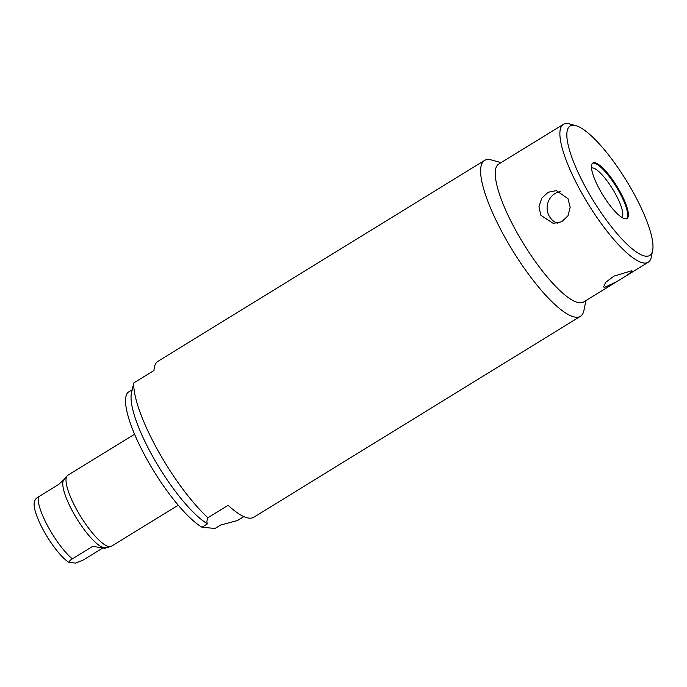 <?xml version="1.0" encoding="UTF-8"?>
<svg xmlns="http://www.w3.org/2000/svg" width="687" height="687" viewBox="0 0 687 687"><rect width="100%" height="100%" fill="white"/><g stroke="black" fill="none" stroke-linecap="round" stroke-linejoin="round"><path stroke-width="1.03" d="M633.586 192.995A75.974 19.33 58.4 0 0 575.852 125.652A75.974 19.33 58.4 0 0 586.243 188.504A75.974 19.33 58.4 0 0 652.65 250.515A75.974 19.33 58.4 0 0 633.586 192.995M620.06 191.707A32.555 8.287 58.4 0 0 592.855 163.017A32.555 8.287 58.4 0 0 599.768 189.784A32.555 8.287 58.4 0 0 626.973 218.483A32.555 8.287 58.4 0 0 620.06 191.707M626.613 218.655A32.555 8.287 -121.6 0 0 619.373 192.137A32.555 8.287 58.4 0 0 592.538 163.257M591.516 168.014A29.052 7.394 58.4 0 1 615.397 193.803A29.052 7.394 -121.6 0 1 621.907 217.427M575.852 125.652L569.48 123.9A80.98 20.61 58.4 0 0 563.366 124.313A80.98 20.61 58.4 0 0 580.558 190.892A80.98 20.61 -121.6 0 0 648.219 262.262A80.98 20.61 -121.6 0 0 651.345 256.99L652.65 250.515M617.038 281.447L604.474 287.467L603.555 286.96L605.702 282.331L613.92 276.14L631.568 270.798L632.375 271.116L627.137 275.229L583.572 302.022A80.98 20.61 -121.6 0 1 515.911 230.652A80.98 20.61 58.4 0 1 498.719 164.073L563.366 124.313M567.969 198.629L570.193 207.225L567.943 215.838L561.717 221.764L553.215 223.369L540.875 215.297L538.943 206.727L541.742 198.174L548.174 192.266L556.324 190.625L567.969 198.629M557.312 223.223A16.445 15.621 95.4 0 1 549.205 216.087A16.445 15.621 95.4 0 1 560.188 191.561M585.925 300.58L583.95 310.352A91.5 23.281 -121.6 0 1 580.421 316.312A91.5 23.281 -121.6 0 1 575.826 317.214A91.5 23.281 -121.6 0 1 503.975 235.667A91.5 23.281 -121.6 0 1 484.55 160.44A91.5 23.281 -121.6 0 1 489.144 159.539A91.5 23.281 -121.6 0 1 491.454 159.977L501.072 162.621M580.421 316.312L253.778 517.234A91.5 23.281 -121.6 0 1 249.175 518.135A91.5 23.281 -121.6 0 1 228.101 505.297L207.886 517.732C206.787 520.497 206.658 522.541 207.483 523.846L201.978 527.23L215.031 528.466L220.536 525.083L237.462 520.54L243.868 516.598M201.978 527.23A80.98 20.61 -121.6 0 1 146.219 458.049A80.98 20.61 -121.6 0 1 127.876 392.423L132.119 389.812M178.225 505.185L111.44 546.268A41.658 10.606 -121.6 0 1 110.616 546.603A41.658 10.606 -121.6 0 1 76.635 509.548A41.658 10.606 -121.6 0 1 67.111 475.885A41.658 10.606 -121.6 0 1 67.79 475.301L134.575 434.218M110.616 546.603L105.686 547.779A40.069 10.202 -121.6 0 1 73.002 512.133A40.069 10.202 58.4 0 1 63.848 479.749L67.111 475.885M34.968 500.591C35.037 499.492 36.153 498.29 38.317 497.002L58.67 484.481L64.131 479.414M102.457 548.209L83.428 559.922L75.776 563.1L68.975 562.455A37.519 9.549 -121.6 0 1 44.878 532.872A37.519 9.549 -121.6 0 1 34.35 501.965L35.063 499.921M68.975 562.455C69.044 561.348 70.168 560.154 72.324 558.866L92.685 546.345L105.068 548.32L106.124 547.676M484.55 160.44L157.898 361.362A91.5 23.281 -121.6 0 0 153.991 370.491L133.776 382.925L131.406 393.359A80.98 20.61 58.4 0 0 155.563 461.449A80.98 20.61 58.4 0 0 207.483 523.846M133.776 382.925A91.5 23.281 58.4 0 0 207.886 517.732M38.317 497.002A40.069 10.202 58.4 0 0 48.382 527.281A40.069 10.202 -121.6 0 0 72.324 558.866M627.137 275.229L648.219 262.262"/></g></svg>
